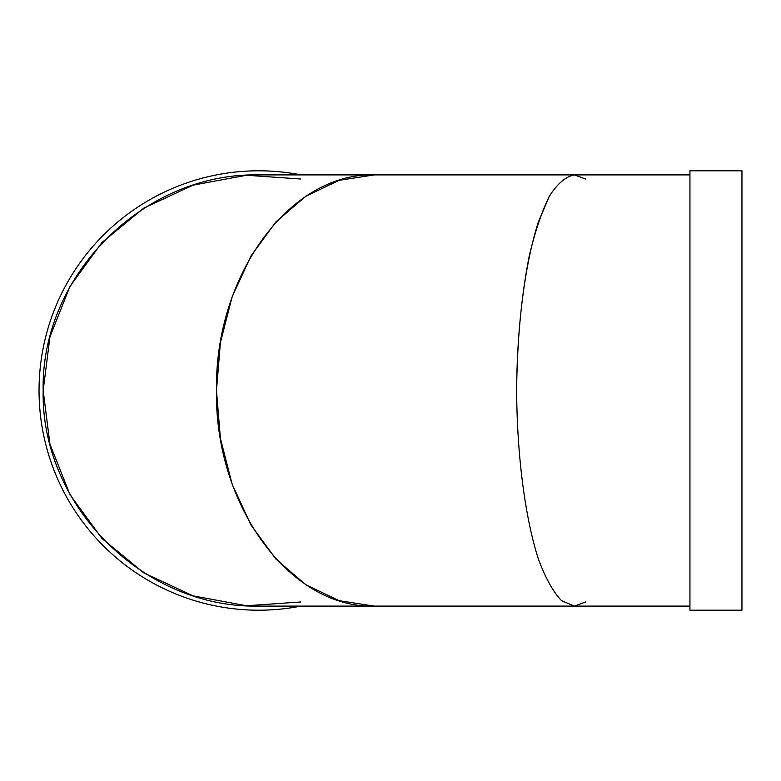 <?xml version="1.0" encoding="UTF-8"?>
<svg xmlns="http://www.w3.org/2000/svg" width="781" height="781" viewBox="0 0 781 781"><rect width="100%" height="100%" fill="white"/><g stroke="black" fill="none" stroke-linecap="round" stroke-linejoin="round"><path stroke-width="1.17" d="M300.626 179.015L246.503 175.256L193.151 185.126L143.958 208.01L102.028 242.442L70.036 286.256L49.984 336.679L43.16 390.5L49.984 444.321L70.036 494.744L102.028 538.558L143.958 572.99L193.151 595.874L246.503 605.744L300.626 601.985M301.027 606.095A219.695 219.695 0 0 1 40.075 411.743A219.695 219.695 0 0 1 301.027 174.905M585.623 601.985L574.396 606.095L561.539 600.687C553.173 591.881 545.45 577.999 538.382 559.059C525.017 517.491 517.012 455.391 516.632 390.5C517.139 340.877 521.347 296.067 529.235 256.08C534.995 231.742 541.692 211.797 549.336 196.256C557.351 183.662 565.708 176.545 574.396 174.905L258.745 174.905C143.509 172.494 40.739 275.263 43.16 390.5C40.739 505.737 143.509 608.506 258.745 606.095L374.284 606.095L339.169 600.687L305.81 584.744L275.878 559.059L250.896 524.92L232.094 484.044L220.418 438.473L216.464 390.5L220.418 342.527L232.094 296.956L250.896 256.08L275.878 221.941L305.81 196.256L339.169 180.313L374.284 174.905C289.927 172.494 214.687 275.263 216.464 390.5C214.687 505.737 289.927 608.506 374.284 606.095L574.396 606.095L561.539 600.687C553.173 591.881 545.45 577.999 538.382 559.059C525.017 517.491 517.012 455.391 516.632 390.5C517.012 325.609 525.017 263.509 538.382 221.941L549.336 196.256C557.351 183.662 565.708 176.545 574.396 174.905L585.623 179.015M689.935 170.805L689.935 610.195L741.95 610.195L741.95 170.805L689.935 170.805M689.935 174.905L574.396 174.905M689.935 606.095L574.396 606.095"/></g></svg>
